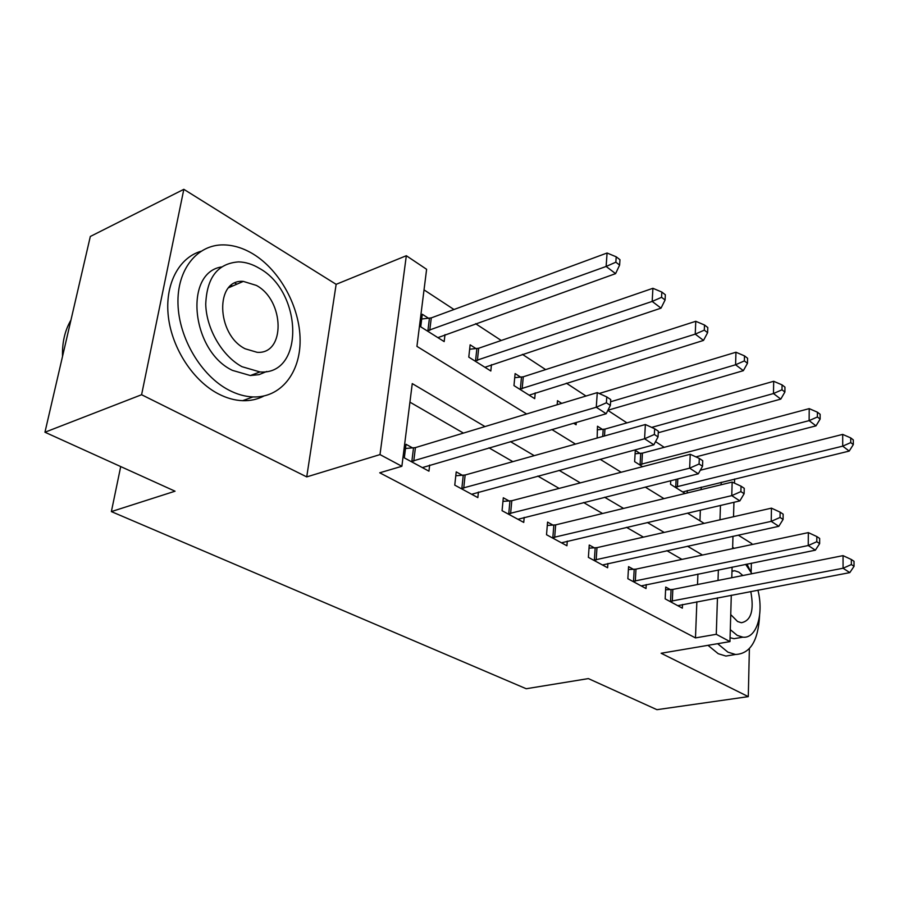 <?xml version="1.0" encoding="UTF-8"?>
<svg xmlns="http://www.w3.org/2000/svg" width="899" height="899" viewBox="0 0 899 899"><rect width="100%" height="100%" fill="white"/><g stroke="black" fill="none" stroke-linecap="round" stroke-linejoin="round"><path stroke-width="1.35" d="M236.887 284.174L234.942 283.084M751.8 544.592L751.822 543.625L738.225 535.141M731.292 595.205L729.966 641.605L661.125 653.258L748.283 696.635L656.933 709.682L588.384 678.599L526.207 688.735L111.375 511.598L175.047 491.202L44.95 432.228L90.327 236.471L183.834 189.318L141.593 394.728L306.728 476.897L380.007 454.591L406.326 255.721L426.609 269.307L416.934 346.373L526.634 413.978M306.728 476.897L336.147 284.331L183.834 189.318M336.147 284.331L406.326 255.721M664.215 447.309L655.54 441.623M626.94 422.878L607.87 410.382M585.991 396.032L566.359 383.165M545.659 369.601L522.398 354.352M501.249 340.485L475.605 323.685M453.984 309.514L424.025 289.871M748.283 696.635L749.384 648.64M751.148 572.326L751.362 563.19M44.95 432.228L141.593 394.728M699.95 520.802L700.355 510.115M701.141 489.607L701.231 487.134M428.699 318.358L422.294 314.268L420.732 326.82L444.173 341.598L444.994 334.63M476.144 348.677L470.132 344.834L468.784 357.117L490.82 371.006L491.472 364.657M520.768 377.198L515.116 373.591L513.97 385.604L534.714 398.673L535.231 392.874M573.629 423.204L576.09 424.766L576.27 422.44M557.155 404.752L557.492 400.673L561.729 403.37M602.521 429.452L597.487 426.227L597.138 438.027M640.054 453.433L635.29 450.388L634.638 461.67L642.583 466.671M670.721 480.707L670.553 484.314L685.128 493.495M687.196 492.989L687.308 490.528M484.999 426.576L412.259 383.603L401.875 466.278L379.738 472.795L695.478 637.908L696.86 601.768M697.512 584.53L697.916 574.068M681.948 559.392L666.856 550.671M643.437 537.13L626.479 527.331M602.577 513.509L583.552 502.519M559.122 488.393L537.793 476.065M512.846 461.648L488.944 447.826M463.446 433.093L409.933 402.156M412.742 447.994L406.022 444.297L404.325 457.872L428.947 471.177L429.666 465.064M462.513 475.346L456.22 471.885L454.759 485.134L477.841 497.608L478.414 492.056M509.216 501.024L503.305 497.776L502.069 510.699L523.746 522.42L524.196 517.363M553.121 525.173L547.558 522.105L546.525 534.736L566.932 545.76L567.28 541.131M594.486 547.907L589.238 545.03L588.384 557.369L607.623 567.763L607.893 563.493M633.514 569.37L628.558 566.64L627.862 578.709L646.033 588.53L646.235 584.575M670.407 589.654L665.721 587.069L665.17 598.869L682.352 608.162L682.498 604.499M120.713 466.57L111.375 511.598M729.966 641.605L716.278 634.301L717.458 597.835M695.478 637.908L716.278 634.301M401.875 466.278L380.007 454.591M734.607 478.998L734.483 483.156M733.944 502.294L733.528 516.734M732.966 536.287L732.618 548.66M732.089 567.112L731.786 577.731M719.987 519.802L720.459 505.429M721.122 484.763L721.212 482.269M551.862 429.531L575.495 444.095M600.127 459.277L621.164 472.245M645.235 487.078L663.968 498.619M687.477 513.115L704.142 523.387M702.479 555.043L687.477 546.187M664.204 532.433L647.336 522.476M623.558 508.418L604.622 497.237M580.316 482.875L559.077 470.334M534.231 455.658L510.407 441.589M718.02 580.462L718.368 569.91M411.079 461.513L596.262 407.247L606.196 413.731L422.35 467.604M405.505 448.477L415.417 447.612L597.284 392.616L596.262 407.247L606.387 402.786L610.354 405.404L610.736 399.561L606.78 396.931L606.387 402.786M606.78 396.931L597.284 392.616M606.196 413.731L610.354 405.404M437.892 337.642L615.601 273.633L606.128 266.452L607.072 253.012L431.284 317.886L421.71 319.01M615.849 262.193L619.613 265.093L619.973 259.721L616.208 256.811L615.849 262.193L606.128 266.452L427.16 330.877M619.613 265.093L615.601 273.633M607.072 253.012L616.208 256.811M461.097 488.55L644.583 438.768L653.843 444.814L471.66 494.259M455.793 475.751L465.143 475.009L645.37 424.519L644.583 438.768L654.36 434.464L658.046 436.903L658.338 431.205L654.652 428.756L654.36 434.464M654.652 428.756L645.37 424.519M653.843 444.814L658.046 436.903M508.014 513.913L689.645 468.165L698.298 473.807L517.936 519.285M502.957 501.372L511.801 500.721L690.23 454.276L689.645 468.165L699.085 463.996L702.535 466.266L702.737 460.715L699.298 458.434L699.085 463.996M699.298 458.434L690.23 454.276M698.298 473.807L702.535 466.266M552.121 537.759L731.764 495.63L739.855 500.912L561.459 542.805M547.289 525.454L555.661 524.881L732.157 482.089L731.764 495.63L740.888 491.596L744.114 493.731L744.248 488.314L741.034 486.168L740.888 491.596M741.034 486.168L732.157 482.089M739.855 500.912L744.114 493.731M484.909 367.286L661.023 308.143L652.18 301.423L652.91 288.298L478.684 348.25L469.649 349.239M661.563 297.311L665.08 300.008L665.35 294.771L661.833 292.051L661.563 297.311L652.18 301.423L474.829 360.926M665.08 300.008L661.023 308.143M652.91 288.298L661.833 292.051M529.151 395.167L703.512 340.418L695.242 334.125L695.77 321.291L523.274 376.805L514.722 377.681M704.31 330.135L707.603 332.675L707.805 327.539L704.501 325L704.31 330.135L695.242 334.125L519.656 389.188M707.603 332.675L703.512 340.418M695.77 321.291L704.501 325M558.279 404.415L557.178 404.494M607.938 410.247L743.361 370.669L735.584 364.769L735.955 352.228L599.195 393.481M744.361 360.904L747.462 363.286L747.586 358.274L744.496 355.88L744.361 360.904L735.584 364.769L610.601 401.763M747.462 363.286L743.361 370.669M735.955 352.228L744.496 355.88M593.655 560.212L771.218 521.364L778.804 526.32L602.454 564.977M589.025 548.154L596.981 547.648L771.454 508.149L771.218 521.364L780.051 517.453L783.074 519.453L783.153 514.172L780.13 512.16L780.051 517.453M780.13 512.16L771.454 508.149M778.804 526.32L783.074 519.453M658.259 432.734L780.781 399.1L773.477 393.548L773.691 381.288L604.948 429.115L597.239 429.812M781.984 389.795L784.894 392.031L784.962 387.132L782.063 384.884L781.984 389.795L773.477 393.548L651.685 427.396M784.894 392.031L780.781 399.1M773.691 381.288L782.063 384.884M70.942 320.089C64.897 330.394 62.087 342.508 62.525 356.409M253.316 254.114C243.46 248.124 233.549 245.045 223.559 244.888C197.252 244.461 176.923 269.352 177.98 303.862C178.845 338.316 201.365 375.906 228.852 390.099C237.01 394.335 245.056 396.616 253.001 396.942C280.791 397.987 300.423 372.815 300.109 340.024C299.929 307.256 280.263 270.621 253.316 254.114M200.792 251.327C178.508 257.934 164.528 284.961 168.383 316.909C172.17 348.846 193.431 381.041 218.491 393.931C226.649 398.133 234.695 400.381 242.64 400.684C250.36 400.932 257.417 399.381 263.834 396.054M266.756 371.467L258.991 374.658L250.349 375.535L232.403 370.366C191.397 351.003 183.61 272.981 221.401 266.958M259.44 268.374C252.507 264.205 245.551 262.047 238.583 261.89C217.76 263.396 206.804 277.51 205.736 304.233C206.332 328.978 222.278 356.139 242.011 366.702L259.957 371.939C304.446 375.512 303.053 292.242 259.44 268.374M245.18 348.79L257.08 352.296C285.668 354.678 284.725 300.581 256.417 285.433L243.314 281.398C214.94 278.78 216.12 334.507 245.18 348.79M232.672 285.994L231.122 285.421M717.638 643.695L727.875 652.135L735.528 654.483C750.227 653.798 758.239 640.807 759.588 615.489M707.974 645.325L718.245 653.719L725.92 656.056L733.539 654.809M730.303 629.671L737.225 635.379L742.9 637.177C756.509 638.897 764.026 614.084 757.913 590.126M730.73 614.59L737.585 621.512L741.36 622.726C751.126 620.76 754.261 610.342 750.777 591.486M742.877 575.529L738.899 572.157L734.719 570.753L731.977 571.09M751.912 573.731L745.664 564.358M739.551 637.751L734.022 638.683L730.067 637.728M750.699 571.517L746.957 564.089M734.123 548.345L732.651 547.244M632.84 581.395L808.246 545.524L815.382 550.177L641.156 585.89M628.39 569.573L635.975 569.134L808.336 532.613L808.246 545.524L816.798 541.726L819.652 543.603L819.663 538.445L816.831 536.557L816.798 541.726M816.831 536.557L808.336 532.613M815.382 550.177L819.652 543.603M669.867 601.409L843.071 568.235L849.791 572.618L677.734 605.668M665.597 589.811L672.823 589.429L843.037 555.638L843.071 568.235L851.375 564.55L854.05 566.325L854.016 561.279L851.342 559.504L851.375 564.55M851.342 559.504L843.037 555.638M849.791 572.618L854.05 566.325M695.916 456.883L816 425.856L809.122 420.631L809.212 408.629L642.437 453.13L635.099 453.748M817.382 416.979L820.124 419.091L820.135 414.293L817.405 412.18L817.382 416.979L809.122 420.631L639.425 464.682M820.124 419.091L816 425.856M809.212 408.629L817.405 412.18M682.678 491.944L849.218 451.073L842.723 446.151L842.689 434.397L700.299 470.233M850.735 442.6L853.32 444.589L853.297 439.892L850.712 437.903L850.735 442.6L842.723 446.151L675.093 487.168M853.32 444.589L849.218 451.073M842.689 434.397L850.712 437.903M411.843 461.468L413.506 447.938M413.765 461.153L415.417 447.612M431.284 317.886L429.744 330.416M429.43 318.291L427.89 330.81M461.839 488.505L463.255 475.301M463.727 488.224L465.143 475.009M508.744 513.88L509.935 500.99M510.598 513.61L511.801 500.721M552.829 537.726L553.84 525.128M554.661 537.478L555.661 524.881M478.684 348.25L477.38 360.51M476.863 348.621L475.549 360.87M523.274 376.805L522.162 388.795M521.476 377.142L520.364 389.132M594.351 560.178L595.183 547.884M596.161 559.965L596.981 547.648M604.948 429.115L604.488 435.97M603.195 429.396L602.723 436.464M633.525 581.372L634.2 569.337M635.301 581.17L635.975 569.134M670.542 601.386L671.07 589.62M672.295 601.206L672.823 589.429M642.437 453.13L641.807 464.378M640.717 453.388L640.088 464.648M677.801 478.931L677.441 486.887M676.093 479.358L675.745 487.134M228.683 287.714L243.314 281.398M250.349 375.535L259.957 371.939M253.001 396.942L242.64 400.684M731.966 571.303L734.719 570.753M734.022 638.683L742.9 637.177M735.528 654.483L725.92 656.056"/></g></svg>
